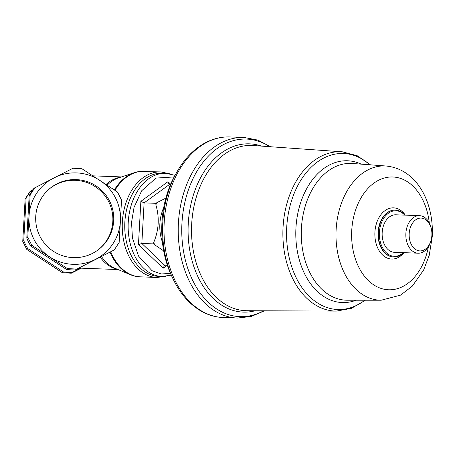 <?xml version="1.0" encoding="UTF-8"?>
<svg xmlns="http://www.w3.org/2000/svg" width="455" height="455" viewBox="0 0 455 455"><rect width="100%" height="100%" fill="white"/><g stroke="black" fill="none" stroke-linecap="round" stroke-linejoin="round"><path stroke-width="0.68" d="M32.897 189.741L31.02 190.69A50.454 50.437 50.7 0 0 26.117 198.181L23.745 240.61A50.454 50.437 50.7 0 0 27.783 248.601L63.342 271.885A50.454 50.437 50.7 0 0 72.277 272.386L80.649 268.149M70.843 269.843A50.454 50.437 -129.3 0 1 66.385 269.388L30.826 246.109A50.454 50.437 -129.3 0 1 26.794 238.113L29.165 195.69A50.454 50.437 -129.3 0 1 34.068 188.199L72.988 168.236L81.928 168.742L117.487 192.021L121.519 200.018L120.393 221.181A45.756 45.739 -129.3 0 1 72.169 264.287A45.756 45.739 -129.3 0 1 29.046 216.04A45.756 45.739 -129.3 0 1 77.276 172.934A45.756 45.739 -129.3 0 1 120.393 221.181L119.147 242.441L114.245 249.931L75.32 269.895A50.454 50.437 -129.3 0 1 70.843 269.843M110.815 251.985A52.803 36.542 92.1 0 0 140.407 276.845L135.994 276.367A52.74 36.497 -87.9 0 1 130.483 274.735A52.74 36.497 -87.9 0 1 110.156 252.315M76.321 269.076L67.38 268.575L31.827 245.29L27.789 237.3L30.161 194.871L35.063 187.38M66.385 269.388L67.38 268.575M26.117 198.181L25.122 198.994L22.75 241.423L26.788 249.42L62.341 272.699L71.281 273.205L72.277 272.386M72.538 257.593A39.05 39.033 -129.3 0 1 49.987 188.393A39.05 39.033 -129.3 0 1 111.839 206.519A39.05 39.033 -129.3 0 1 72.538 257.593M99.014 249.181A39.05 39.033 50.7 0 0 76.025 180.345A39.05 39.033 50.7 0 0 49.55 188.757M114.245 249.931L75.32 269.895M63.342 271.885L62.341 272.699M27.783 248.601L26.788 249.42M23.745 240.61L22.75 241.423M31.02 190.69L30.024 191.51L25.122 198.994M114.347 189.945A52.74 36.497 -87.9 0 1 134.305 172.678A52.74 36.497 -87.9 0 1 139.924 171.461L160.786 171.927L169.311 173.662M29.165 195.69L30.161 194.871M26.794 238.113L27.789 237.3M30.826 246.109L31.827 245.29M71.281 273.205L81.274 268.171M175.01 175.317L165.819 173.292L162.435 173.167A51.631 35.729 92.1 0 0 124.824 222.734A51.631 35.729 92.1 0 0 157.618 276.299A51.631 35.729 92.1 0 0 158.567 276.35L161.952 276.481A51.631 35.729 -87.9 0 1 161.002 276.424A51.631 35.729 -87.9 0 1 128.247 222.176A51.631 35.729 -87.9 0 1 165.819 173.292A51.631 35.729 -87.9 0 1 166.769 173.349M162.418 242.083A34.028 23.546 -87.9 0 1 163.709 207.628M165.859 198.141L156.924 202.617A39.898 27.607 92.1 0 0 155.872 204.869C159.603 217.479 158.903 229.968 153.773 242.35A39.898 27.607 92.1 0 0 154.569 244.739L163.698 250.898M167.514 265.68L164.232 265.845L163.157 268.228L166.712 265.652M170.665 184.218L167.997 181.67L140.868 201.338L138.451 244.619L141.841 243.453L153.688 243.897L154.569 244.739M140.868 201.338L144.104 202.879L155.957 203.322L155.872 204.869M167.997 181.67L168.748 184.076L170.557 184.474M153.773 242.35L153.688 243.897M156.924 202.617L155.957 203.322M403.665 252.656A23.467 16.238 -87.9 0 1 393.751 256.978A23.467 16.238 -87.9 0 1 393.319 256.956A23.467 16.238 -87.9 0 1 378.412 232.607A23.467 16.238 -87.9 0 1 395.509 210.079A23.467 16.238 -87.9 0 1 395.935 210.102A23.467 16.238 -87.9 0 1 405.069 215.135M403.335 252.644A22.761 15.754 -87.9 0 1 393.865 256.273A22.761 15.754 -87.9 0 1 379.424 232.351A22.761 15.754 -87.9 0 1 396.407 210.824A22.761 15.754 -87.9 0 1 404.74 215.118M419.538 215.676L395.839 214.788A18.774 12.99 92.1 0 0 382.177 232.562A18.774 12.99 92.1 0 0 394.434 252.309L418.134 253.196A18.774 12.99 -87.9 0 1 405.877 233.449A18.774 12.99 -87.9 0 1 419.538 215.676A18.774 12.99 -87.9 0 1 431.482 229.565L431.596 230.236A16.425 11.369 -87.9 0 1 431.869 235.36A16.425 11.369 -87.9 0 1 431.243 239.58A16.425 11.369 -87.9 0 1 418.139 250.642A16.425 11.369 -87.9 0 1 409.187 233.637A16.425 11.369 -87.9 0 1 419.652 218.167A16.425 11.369 -87.9 0 1 431.596 230.236M431.243 239.58L431.084 240.246A18.774 12.99 -87.9 0 1 418.134 253.196M177.097 171.649L175.488 174.464A84.482 58.462 92.1 0 0 161.94 222.563A84.482 58.462 92.1 0 0 171.683 276.031L173.076 278.961A89.265 61.772 -87.9 0 1 162.782 222.467A89.265 61.772 -87.9 0 1 177.097 171.649C184.889 158.056 194.683 148.239 206.479 142.205C214.06 138.428 221.886 136.671 229.946 136.949A90.352 62.523 92.1 0 0 164.198 222.495A90.352 62.523 92.1 0 0 223.183 317.522L237.402 318.051L251.262 316.464L264.531 310.788M117.14 269.167A46.347 32.072 -87.9 0 1 100.293 257.308M101.573 256.66A46.751 32.35 92.1 0 0 114.978 268.268A46.751 32.35 92.1 0 0 115.183 268.353L130.483 274.735M140.407 276.845L156.833 277.459A52.803 36.542 -87.9 0 1 122.361 221.926A52.803 36.542 -87.9 0 1 160.786 171.927M114.939 190.332A52.803 36.542 -87.9 0 1 144.36 171.313M106.078 184.48A46.347 32.072 -87.9 0 1 120.581 177.228M134.305 172.678L118.573 177.899A46.751 32.35 92.1 0 0 118.363 177.968A46.751 32.35 92.1 0 0 107.135 185.174M170.523 273.472L161.081 273.95L152.05 270.708L138.525 256.074L132.428 237.999L131.558 222.364L134.043 207.395L141.67 190.781L155.974 178.087L174.134 176.932M138.451 244.619L163.157 268.228M169.539 184.434L144.104 202.879L141.841 243.453L165 265.589M356.146 300.22A70.94 49.094 -87.9 0 1 340.954 302.484A70.94 49.094 -87.9 0 1 295.943 227.944A70.94 49.094 -87.9 0 1 348.871 160.848A70.94 49.094 -87.9 0 1 361.242 164.147M364.847 300.22A78.055 54.014 -87.9 0 1 336.234 309.423A78.055 54.014 -87.9 0 1 286.713 227.409A78.055 54.014 -87.9 0 1 344.947 153.585A78.055 54.014 -87.9 0 1 369.921 164.795M255.278 310.748A84.186 58.257 -87.9 0 1 241.673 312.016A84.186 58.257 -87.9 0 1 188.262 223.559A84.186 58.257 -87.9 0 1 251.069 143.939A84.186 58.257 -87.9 0 1 261.443 146.1M269.815 146.692A88.839 61.476 92.1 0 0 248.231 139.173A88.839 61.476 92.1 0 0 181.949 223.2A88.839 61.476 92.1 0 0 238.312 316.543A88.839 61.476 92.1 0 0 263.667 310.782M237.402 318.051A90.352 62.523 92.1 0 1 178.417 223.024A90.352 62.523 -87.9 0 1 244.164 137.478L257.866 140.1L270.68 146.755M381.193 300.22A67.169 46.478 -87.9 0 1 336.131 229.553A67.169 46.478 -87.9 0 1 386.215 166.024L352.449 163.487A68.438 47.36 92.1 0 0 301.415 228.217A68.438 47.36 92.1 0 0 347.33 300.22L381.193 300.22L400.616 295.113L412.344 286.098L423.662 269.934L429.224 255.306L432.25 236.628C434.042 202.97 417.366 169.203 386.215 166.024M403.943 252.667A25.616 17.728 -87.9 0 1 384.424 256.506A25.616 17.728 -87.9 0 1 374.914 232.107A25.616 17.728 -87.9 0 1 386.613 209.601A25.616 17.728 -87.9 0 1 405.348 215.141M428.388 246.769A56.437 39.056 -87.9 0 1 383.923 289.198A56.437 39.056 -87.9 0 1 351.743 230.423A56.437 39.056 -87.9 0 1 389.156 177.097A56.437 39.056 -87.9 0 1 429.287 222.848M395.332 210.073A23.467 16.238 92.1 0 0 395.162 210.068A23.467 16.238 92.1 0 0 378.082 232.283A23.467 16.238 92.1 0 0 392.972 256.944A23.467 16.238 92.1 0 0 393.404 256.967A23.467 16.238 92.1 0 0 393.575 256.973M336.359 311.106L336.359 311.106A79.722 55.169 -87.9 0 1 283.05 227.227A79.722 55.169 -87.9 0 1 342.325 151.811L253.179 145.52A82.674 57.211 92.1 0 0 191.709 223.729A82.674 57.211 92.1 0 0 246.991 310.714L336.359 311.106L351.436 308.342L365.405 300.22M173.412 279.666A89.265 61.772 -87.9 0 1 173.076 278.961C179.827 293.1 188.859 303.622 200.172 310.52C207.452 314.86 215.124 317.192 223.183 317.522M78.92 268.086L118.055 269.548M92.894 175.846L121.525 176.915M156.833 277.459L165.466 276.373M171.268 275.144L161.952 276.481M229.946 136.949L244.164 137.478M395.162 210.068L395.509 210.079M342.325 151.811L357.158 155.695L370.472 164.841M393.404 256.967L393.751 256.978"/></g></svg>
